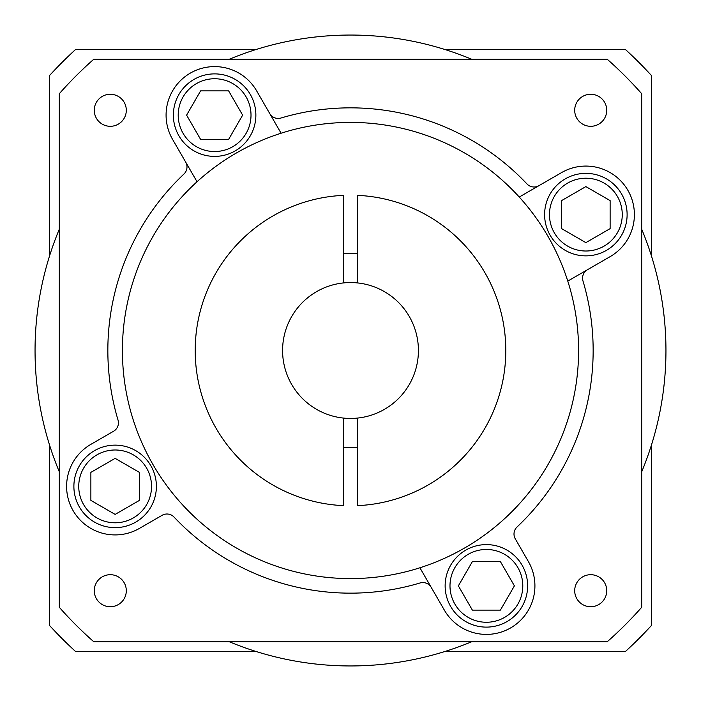 <?xml version="1.0" encoding="UTF-8"?>
<svg xmlns="http://www.w3.org/2000/svg" width="701" height="701" viewBox="0 0 701 701"><rect width="100%" height="100%" fill="white"/><g stroke="black" fill="none" stroke-linecap="round" stroke-linejoin="round"><path stroke-width="1.05" d="M113.58 431.246L90.876 444.355L113.58 431.246A9.709 9.709 0 0 0 118.031 420.057A242.651 242.651 0 0 1 183.951 174.023A9.709 9.709 0 0 0 185.695 162.115L197.034 181.752A228.097 228.097 0 0 0 419.908 567.775A228.097 228.097 0 0 0 519.248 197.034A228.097 228.097 0 0 0 281.092 133.225L256.645 90.876A48.527 48.527 0 0 0 190.348 73.106A48.527 48.527 0 0 0 172.586 139.403L197.034 181.752A228.097 228.097 0 0 1 281.092 133.225L256.645 90.876M357.782 418.05A67.944 67.944 0 0 0 357.782 282.95L357.782 195.369A155.298 155.298 0 0 1 505.798 350.5A155.298 155.298 0 0 1 357.782 505.631L357.782 418.05A67.944 67.944 0 0 1 343.218 418.05L343.218 505.631A155.298 155.298 0 0 1 195.202 350.5A155.298 155.298 0 0 1 343.218 195.369L343.218 282.95A67.944 67.944 0 0 0 343.218 418.05M357.782 253.709A97.062 97.062 0 0 0 343.218 253.709M59.313 229.174A315.45 315.45 0 0 0 59.313 471.826M471.826 59.313A315.45 315.45 0 0 0 229.174 59.313M641.687 471.826A315.45 315.45 0 0 0 641.687 229.174M574.697 110.285A16.018 16.018 0 0 0 590.715 126.303A16.018 16.018 0 0 0 606.733 110.285A16.018 16.018 0 0 0 590.715 94.267A16.018 16.018 0 0 0 574.697 110.285M574.697 590.715A16.018 16.018 0 0 0 590.715 606.733A16.018 16.018 0 0 0 606.733 590.715A16.018 16.018 0 0 0 590.715 574.697A16.018 16.018 0 0 0 574.697 590.715M94.267 590.715A16.018 16.018 0 0 0 110.285 606.733A16.018 16.018 0 0 0 126.303 590.715A16.018 16.018 0 0 0 110.285 574.697A16.018 16.018 0 0 0 94.267 590.715M94.267 110.285A16.018 16.018 0 0 0 110.285 126.303A16.018 16.018 0 0 0 126.303 110.285A16.018 16.018 0 0 0 110.285 94.267A16.018 16.018 0 0 0 94.267 110.285M610.124 256.645L567.775 281.092L610.124 256.645A48.527 48.527 0 0 0 634.396 214.611A48.527 48.527 0 0 0 561.597 172.586L519.248 197.034L561.597 172.586M444.355 610.124L419.908 567.775L444.355 610.124A48.527 48.527 0 0 0 534.916 585.861A48.527 48.527 0 0 0 528.414 561.597L515.305 538.885A9.709 9.709 0 0 1 517.049 526.977A242.651 242.651 0 0 0 582.969 280.943A9.709 9.709 0 0 1 587.42 269.754M173.366 115.139A41.254 41.254 0 0 1 214.611 73.885A41.254 41.254 0 0 1 255.865 115.139A41.254 41.254 0 0 1 214.611 156.393A41.254 41.254 0 0 1 173.366 115.139A41.254 41.254 0 0 1 214.611 73.885A41.254 41.254 0 0 1 255.865 115.139M544.607 214.611A41.254 41.254 0 0 1 585.861 173.366A41.254 41.254 0 0 1 627.115 214.611A41.254 41.254 0 0 1 585.861 255.865A41.254 41.254 0 0 1 544.607 214.611A41.254 41.254 0 0 1 585.861 173.366A41.254 41.254 0 0 1 627.115 214.611M445.135 585.861A41.254 41.254 0 0 1 486.389 544.607A41.254 41.254 0 0 1 527.634 585.861A41.254 41.254 0 0 1 486.389 627.115A41.254 41.254 0 0 1 445.135 585.861A41.254 41.254 0 0 1 486.389 544.607A41.254 41.254 0 0 1 527.634 585.861M73.885 486.389A41.254 41.254 0 0 1 115.139 445.135A41.254 41.254 0 0 1 156.393 486.389A41.254 41.254 0 0 1 115.139 527.634A41.254 41.254 0 0 1 73.885 486.389A41.254 41.254 0 0 1 115.139 445.135A41.254 41.254 0 0 1 156.393 486.389M162.115 515.305L139.403 528.414L162.115 515.305A9.709 9.709 0 0 1 174.023 517.049A242.651 242.651 0 0 0 420.057 582.969A9.709 9.709 0 0 1 431.246 587.42M115.139 458.366L90.876 472.378L90.876 500.4L115.139 514.403L139.403 500.4L139.403 472.378L115.139 458.366M458.366 585.861L472.378 610.124L500.4 610.124L514.403 585.861L500.4 561.597L472.378 561.597L458.366 585.861M585.861 242.634L610.124 228.622L610.124 200.6L585.861 186.597L561.597 200.6L561.597 228.622L585.861 242.634M242.634 115.139L228.622 90.876L200.6 90.876L186.597 115.139L200.6 139.403L228.622 139.403L242.634 115.139M528.414 561.597L515.305 538.885M172.586 139.403L185.695 162.115M90.876 444.355A48.527 48.527 0 0 0 73.106 510.652A48.527 48.527 0 0 0 139.403 528.414M538.885 185.695A9.709 9.709 0 0 1 526.977 183.951A242.651 242.651 0 0 0 280.943 118.031A9.709 9.709 0 0 1 269.754 113.58M59.313 607.303A388.249 388.249 0 0 0 93.697 641.687L607.303 641.687A388.249 388.249 0 0 0 641.687 607.303L641.687 93.697A388.249 388.249 0 0 0 607.303 59.313L93.697 59.313A388.249 388.249 0 0 0 59.313 93.697L59.313 607.303M229.174 641.687A315.45 315.45 0 0 0 471.826 641.687M343.218 447.291A97.062 97.062 0 0 0 357.782 447.291M343.218 282.95A67.944 67.944 0 0 1 357.782 282.95M445.231 49.613L625.546 49.613A407.658 407.658 0 0 1 651.387 75.454L651.387 255.769M651.387 445.231L651.387 625.546A407.658 407.658 0 0 1 625.546 651.387L445.231 651.387M49.613 255.769L49.613 75.454A407.658 407.658 0 0 1 75.454 49.613L255.769 49.613M255.769 651.387L75.454 651.387A407.658 407.658 0 0 1 49.613 625.546L49.613 445.231M251.011 115.139A36.399 36.399 0 0 0 214.611 78.74A36.399 36.399 0 0 0 178.212 115.139A36.399 36.399 0 0 0 214.611 151.539A36.399 36.399 0 0 0 251.011 115.139M622.26 214.611A36.399 36.399 0 0 0 585.861 178.212A36.399 36.399 0 0 0 549.461 214.611A36.399 36.399 0 0 0 585.861 251.011A36.399 36.399 0 0 0 622.26 214.611M522.788 585.861A36.399 36.399 0 0 0 486.389 549.461A36.399 36.399 0 0 0 449.989 585.861A36.399 36.399 0 0 0 486.389 622.26A36.399 36.399 0 0 0 522.788 585.861M151.539 486.389A36.399 36.399 0 0 0 115.139 449.989A36.399 36.399 0 0 0 78.74 486.389A36.399 36.399 0 0 0 115.139 522.788A36.399 36.399 0 0 0 151.539 486.389"/></g></svg>
